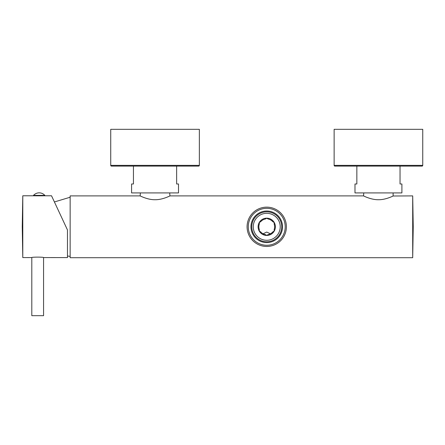 <?xml version="1.0" encoding="UTF-8"?>
<svg xmlns="http://www.w3.org/2000/svg" width="445" height="445" viewBox="0 0 445 445"><rect width="100%" height="100%" fill="white"/><g stroke="black" fill="none" stroke-linecap="round" stroke-linejoin="round"><path stroke-width="0.67" d="M393.113 192.919L393.113 196.006L412.699 195.895L412.699 257.705L70.149 257.705L70.149 195.895L140.147 195.895C139.58 195.616 147.612 199.888 155.044 199.722C162.47 199.888 170.507 195.616 169.934 195.895L169.712 192.919M140.37 192.919L140.147 195.895M393.336 195.895C393.908 195.616 385.871 199.888 378.445 199.722C371.013 199.888 362.981 195.616 363.548 195.895L169.934 195.895M363.548 195.895L363.771 192.919M412.699 257.705L413.238 226.8L412.699 195.895M131.587 192.919L178.501 192.919L178.501 183.98L176.637 183.98L176.637 166.107L198.604 166.107L111.478 166.107L133.444 166.107L133.444 183.98L131.587 183.98L131.587 192.919M111.478 166.107A0.745 0.745 0 0 1 110.733 165.368L110.733 129.323L199.349 129.323L199.349 165.368L110.733 165.368M198.604 166.107A0.745 0.745 0 0 0 199.349 165.368M37.508 195.822L40.84 195.822M70.149 197.235L54.407 201.952L51.531 195.783L22.79 195.783L22.25 226.689L22.79 257.594L22.79 195.783M51.531 195.783L67.468 229.965L67.468 257.594L43.566 257.577L43.566 315.677L31.801 315.677L31.801 257.577L22.79 257.594M33.514 195.783L33.514 195.377A7.593 7.593 0 0 1 44.834 195.377L33.514 195.377M44.834 195.783L44.834 195.377M31.723 257.594C31.361 256.965 44.005 256.965 43.638 257.594M42.976 195.822L40.662 195.822M37.68 195.822L35.366 195.822M53.433 199.866L67.468 229.965M263.095 233.797L266.744 232.056L270.393 233.797M266.744 235.399L268.196 234.56A7.893 7.893 0 0 0 272.735 231.94L274.187 231.1L274.187 229.42A7.893 7.893 0 0 0 274.187 224.18L274.187 222.5L272.735 221.66A7.893 7.893 0 0 0 268.196 219.04L266.744 218.2L265.287 219.04A7.893 7.893 0 0 0 260.753 221.66L259.296 222.5L259.296 224.18A7.893 7.893 0 0 0 259.296 229.42L259.296 231.1L260.753 231.94A7.893 7.893 0 0 0 265.287 234.56L266.744 235.399M275.383 226.8A8.639 8.639 0 0 1 266.744 235.438A8.639 8.639 0 0 1 258.106 226.8A8.639 8.639 0 0 1 266.744 218.161A8.639 8.639 0 0 1 275.383 226.8M280.222 226.8A13.478 13.478 0 0 1 266.744 240.278A13.478 13.478 0 0 1 253.266 226.8A13.478 13.478 0 0 1 266.744 213.322A13.478 13.478 0 0 1 280.222 226.8A13.478 13.478 0 0 1 266.744 240.278A13.478 13.478 0 0 1 253.266 226.8M250.958 226.8A15.786 15.786 0 0 1 266.744 211.013A15.786 15.786 0 0 1 282.531 226.8A15.786 15.786 0 0 1 266.744 242.586A15.786 15.786 0 0 1 250.958 226.8M248.277 226.8A18.468 18.468 0 0 1 266.744 208.332A18.468 18.468 0 0 1 285.212 226.8A18.468 18.468 0 0 1 266.744 245.267A18.468 18.468 0 0 1 248.277 226.8M247.081 226.8A19.658 19.658 0 0 1 266.744 207.142A19.658 19.658 0 0 1 286.402 226.8A19.658 19.658 0 0 1 266.744 246.458A19.658 19.658 0 0 1 247.081 226.8M334.134 129.323L422.75 129.323L422.75 165.368L334.134 165.368L334.134 129.323M422.005 166.107L334.879 166.107L356.846 166.107L356.846 183.98L354.988 183.98L354.988 192.919L401.902 192.919L401.902 183.98L400.038 183.98L400.038 166.107L422.005 166.107A0.745 0.745 0 0 0 422.75 165.368M334.879 166.107A0.745 0.745 0 0 1 334.134 165.368M281.713 226.8A14.969 14.969 0 0 1 266.744 241.768A14.969 14.969 0 0 1 251.775 226.8A14.969 14.969 0 0 1 266.744 211.831A14.969 14.969 0 0 1 281.713 226.8M67.468 255.997L70.149 256.365"/></g></svg>
